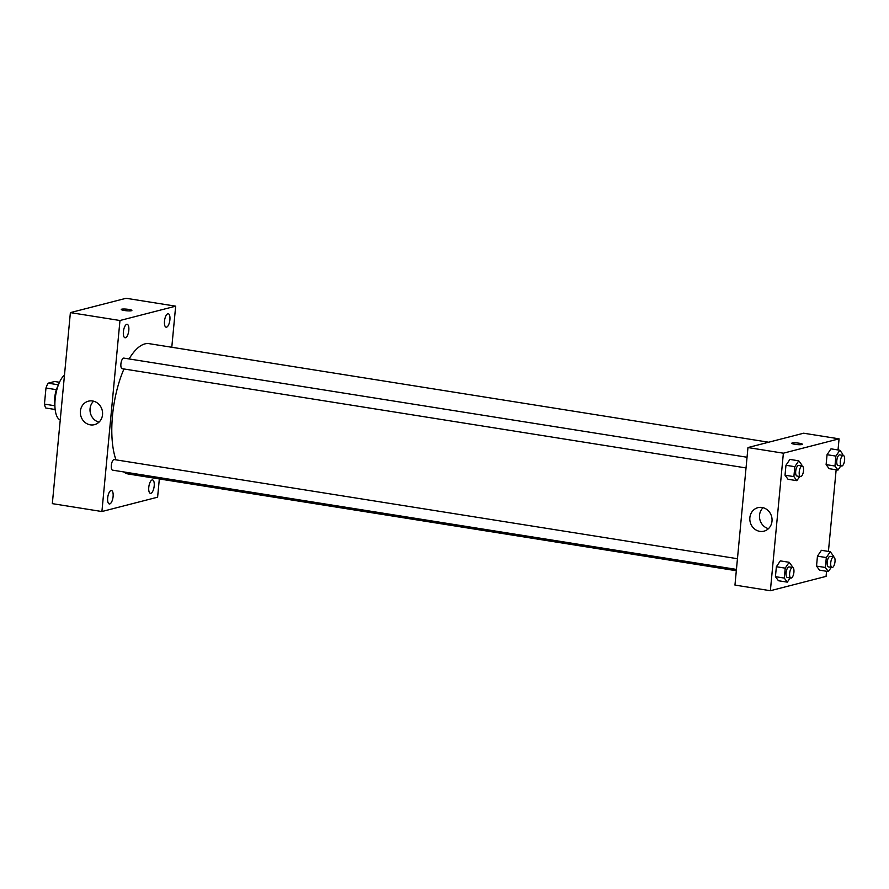 <?xml version="1.0" encoding="UTF-8"?>
<svg xmlns="http://www.w3.org/2000/svg" width="889" height="889" viewBox="0 0 889 889"><rect width="100%" height="100%" fill="white"/><g stroke="black" fill="none" stroke-linecap="round" stroke-linejoin="round"><path stroke-width="1.33" d="M54.829 405.751L44.45 404.095L45.972 388.015A15.035 5.756 99 0 1 48.15 383.181L54.662 381.503L59.474 382.27M44.45 404.095A15.035 5.756 99 0 0 45.806 408.018L55.151 409.496M54.907 406.184A15.524 5.945 -81 0 1 58.218 385.337M56.396 389.671L45.972 388.015M58.418 384.815L48.15 383.181M60.241 419.897A23.292 8.912 -81 0 1 55.129 399.405A23.292 8.912 -81 0 1 64.464 375.191M159.331 478.938L157.609 497.184L101.913 511.531L52.329 503.641L70.387 312.617L126.082 298.282L175.666 306.172L171.788 347.266M123.393 331.741A6.801 2.6 99 0 0 125.038 337.764A6.801 2.6 99 0 0 128.672 331.453A6.801 2.6 99 0 0 127.171 324.329A6.801 2.6 99 0 0 123.393 331.741M107.68 497.929A6.801 2.6 99 0 0 109.325 503.952A6.801 2.6 99 0 0 112.959 497.64A6.801 2.6 99 0 0 111.458 490.517A6.801 2.6 99 0 0 107.68 497.929M148.774 487.35A6.801 2.6 99 0 0 150.419 493.362A6.801 2.6 99 0 0 154.053 487.061A6.801 2.6 99 0 0 152.552 479.927A6.801 2.6 99 0 0 148.774 487.35M164.487 321.162A6.801 2.6 99 0 0 166.121 327.185A6.801 2.6 99 0 0 169.766 320.873A6.801 2.6 99 0 0 168.265 313.75A6.801 2.6 99 0 0 164.487 321.162M101.913 511.531L119.971 320.507L70.387 312.617M102.535 414.685A12.135 11.057 75.6 0 1 94.49 424.664A12.135 11.057 75.6 0 1 80.755 415.674A12.135 11.057 75.6 0 1 88.433 401.172A12.135 11.057 75.6 0 1 102.535 414.685M99.001 422.164A12.135 11.057 75.6 0 1 90.422 413.185A12.135 11.057 75.6 0 1 93.601 401.195M119.971 320.507L175.666 306.172M121.248 309.461A5.334 0.811 -174.6 0 1 121.693 309.183A5.334 0.811 -174.6 0 1 127.694 309.272A5.334 0.811 -174.6 0 1 131.883 310.461A5.334 0.811 -174.6 0 1 126.494 310.761A5.334 0.811 -174.6 0 1 121.248 309.461A5.334 0.811 -174.6 0 1 121.693 309.183A5.334 0.811 -174.6 0 1 127.683 309.272A5.334 0.811 -174.6 0 1 131.883 310.461M747.038 457.246L123.882 358.111A5.356 2.045 99 0 0 120.904 363.957A5.356 2.045 99 0 0 122.204 368.691L746.027 467.936M737.448 558.714L114.292 459.58A5.356 2.045 99 0 0 113.948 459.602A5.356 2.045 99 0 0 111.314 465.425A5.356 2.045 99 0 0 112.614 470.159L736.436 569.404M768.663 442.222L149.163 343.665A65.997 25.248 99 0 0 129.083 358.945M123.971 368.979A65.997 25.248 99 0 0 115.959 459.846M123.649 471.915A65.997 25.248 99 0 0 128.427 474.026L736.314 570.727M826.559 571.271L826.07 576.383L770.374 590.718L734.959 585.084L747.96 447.556L803.645 433.21L839.072 438.844L838.027 449.945M836.149 469.803L828.426 551.413M799.722 476.471L796.888 480.671L788.032 479.271L785.02 475.204L785.965 465.28L789.91 459.413L798.766 460.824L801.778 464.891L801.678 465.936M831.226 567.36L828.392 571.56L819.536 570.149L816.524 566.082L817.458 556.158L821.414 550.302L830.27 551.713L833.282 555.781L833.182 556.825M770.374 590.718L783.376 453.19L839.072 438.844M840.816 465.892L837.983 470.092L829.126 468.681L826.114 464.614L827.059 454.69L831.004 448.834L839.861 450.245L842.872 454.312L842.772 455.357M790.132 577.939L787.298 582.139L778.442 580.739L775.43 576.672L776.375 566.738L780.32 560.881L789.176 562.293L792.188 566.36L792.088 567.404M783.376 453.19L747.96 447.556M759.806 531.355A12.135 11.057 75.6 0 1 749.849 519.932A12.135 11.057 75.6 0 1 757.917 507.675A12.135 11.057 75.6 0 1 771.641 516.665A12.135 11.057 75.6 0 1 763.962 531.166A12.135 11.057 75.6 0 1 759.806 531.355M792.188 442.989A5.334 0.811 -174.6 0 1 798.178 443.078A5.334 0.811 -174.6 0 1 802.367 444.267A5.334 0.811 -174.6 0 1 796.977 444.567A5.334 0.811 -174.6 0 1 791.743 443.267A5.334 0.811 -174.6 0 1 792.188 442.989M768.474 528.655A12.135 11.057 75.6 0 1 759.895 519.687A12.135 11.057 75.6 0 1 763.073 507.697M787.298 582.139L784.287 578.072L785.231 568.149L789.176 562.293M792.621 567.493L789.076 566.926A5.356 2.045 99 0 0 786.22 571.894A5.356 2.045 99 0 0 787.398 577.506L790.943 578.072A5.356 2.045 99 0 0 791.288 578.05A5.356 2.045 99 0 0 793.866 572.672A5.356 2.045 99 0 0 792.621 567.493A5.356 2.045 99 0 0 789.754 572.46A5.356 2.045 99 0 0 790.943 578.072M778.442 580.739L775.43 576.672L776.375 566.738L780.32 560.881M784.287 578.072L775.43 576.672M785.231 568.149L776.375 566.738M796.888 480.671L793.877 476.604L794.822 466.681L798.766 460.824M802.211 466.025L798.678 465.458A5.356 2.045 99 0 0 795.811 470.425A5.356 2.045 99 0 0 796.989 476.037L800.533 476.604A5.356 2.045 99 0 0 800.878 476.582A5.356 2.045 99 0 0 803.456 471.203A5.356 2.045 99 0 0 802.211 466.025A5.356 2.045 99 0 0 799.344 470.992A5.356 2.045 99 0 0 800.533 476.604M788.032 479.271L785.02 475.204L785.965 465.28L789.91 459.413M793.877 476.604L785.02 475.204M794.822 466.681L785.965 465.28M828.392 571.56L825.381 567.493L826.314 557.57L830.27 551.713M833.715 556.903L830.17 556.347A5.356 2.045 99 0 0 827.303 561.315A5.356 2.045 99 0 0 828.492 566.926L832.026 567.493A5.356 2.045 99 0 0 832.371 567.471A5.356 2.045 99 0 0 834.96 562.081A5.356 2.045 99 0 0 833.715 556.903A5.356 2.045 99 0 0 830.848 561.881A5.356 2.045 99 0 0 832.026 567.493M819.536 570.149L816.524 566.082L817.458 556.158L821.414 550.302M825.381 567.493L816.524 566.082M826.314 557.57L817.458 556.158M837.983 470.092L834.971 466.025L835.904 456.101L839.861 450.245M843.305 455.446L839.761 454.879A5.356 2.045 99 0 0 836.893 459.846A5.356 2.045 99 0 0 838.083 465.458L841.616 466.025A5.356 2.045 99 0 0 841.961 466.003A5.356 2.045 99 0 0 844.55 460.613A5.356 2.045 99 0 0 843.305 455.446A5.356 2.045 99 0 0 840.438 460.413A5.356 2.045 99 0 0 841.616 466.025M829.126 468.681L826.114 464.614L827.059 454.69L831.004 448.834M834.971 466.025L826.114 464.614M835.904 456.101L827.059 454.69"/></g></svg>
